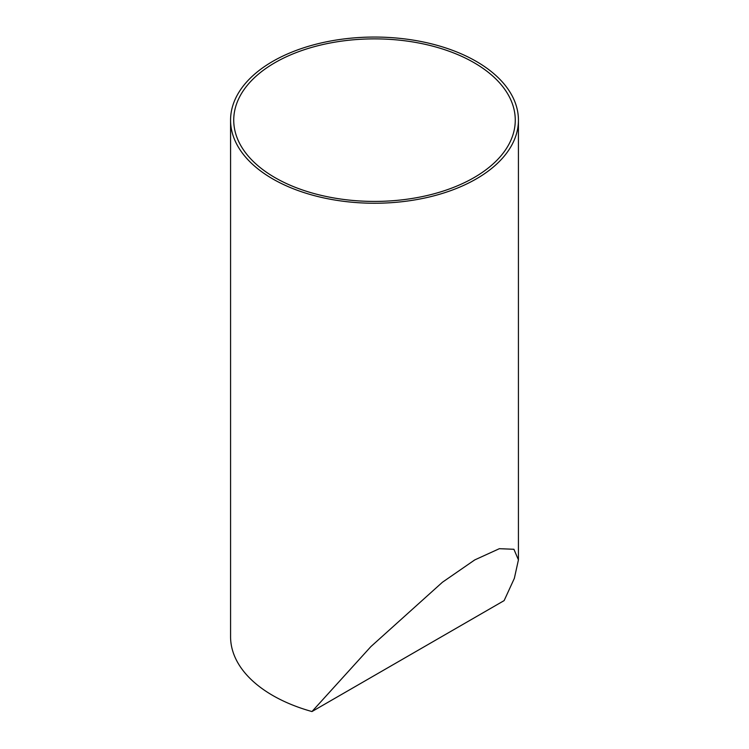 <?xml version="1.0" encoding="UTF-8"?>
<svg xmlns="http://www.w3.org/2000/svg" width="749" height="749" viewBox="0 0 749 749"><rect width="100%" height="100%" fill="white"/><g stroke="black" fill="none" stroke-linecap="round" stroke-linejoin="round"><path stroke-width="1.12" d="M474.033 62.682A140.765 81.266 0 0 0 313.915 46.784A140.765 81.266 0 0 0 234.503 128.622A140.765 81.266 0 0 0 274.967 177.616A140.765 81.266 0 0 0 421.5 196.753A140.765 81.266 0 0 0 514.497 128.622A140.765 81.266 0 0 0 474.033 62.682M272.73 178.908A143.93 83.092 0 0 0 429.58 196.921A143.93 83.092 0 0 0 518.43 120.149A143.93 83.092 0 0 0 476.27 61.39A143.93 83.092 0 0 0 319.42 43.376A143.93 83.092 0 0 0 230.57 120.149A143.93 83.092 0 0 0 272.73 178.908M230.57 120.149L230.57 636.706A143.93 83.092 0 0 0 272.73 695.465A143.93 83.092 0 0 0 311.968 711.55L370.895 646.602L442.453 582.226L474.763 559.906L499.358 548.689L513.917 549.279L518.43 559.878L514.348 578.35L504.133 600.604L311.968 711.55M518.43 559.878L518.43 120.149"/></g></svg>
